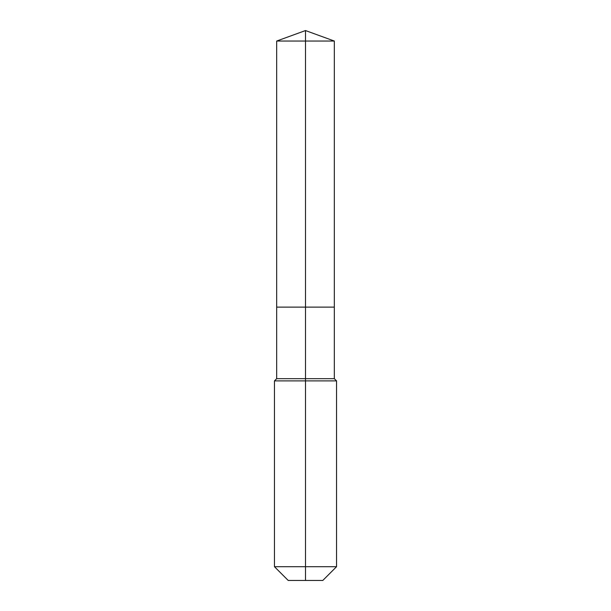 <?xml version="1.0" encoding="UTF-8"?>
<svg xmlns="http://www.w3.org/2000/svg" width="611" height="611" viewBox="0 0 611 611"><rect width="100%" height="100%" fill="white"/><g stroke="black" fill="none" stroke-linecap="round" stroke-linejoin="round"><path stroke-width="0.92" d="M274.454 566.702L336.546 566.702L322.799 580.45L288.201 580.45L274.454 566.702L274.454 380.89L305.5 380.89L305.5 378.675L276.676 378.675L276.676 307.119L305.5 307.119L305.5 41.044L334.324 41.044L305.5 30.55L305.5 41.044L276.676 41.044L276.676 307.119L334.324 307.119L334.324 41.044M305.5 378.675L334.324 378.675L334.324 307.119L305.5 307.119L305.5 378.675M305.5 580.45L305.5 380.89L336.546 380.89L334.324 378.675M305.5 30.55L276.676 41.044M336.546 566.702L336.546 380.89M276.676 378.675L274.454 380.89"/></g></svg>
